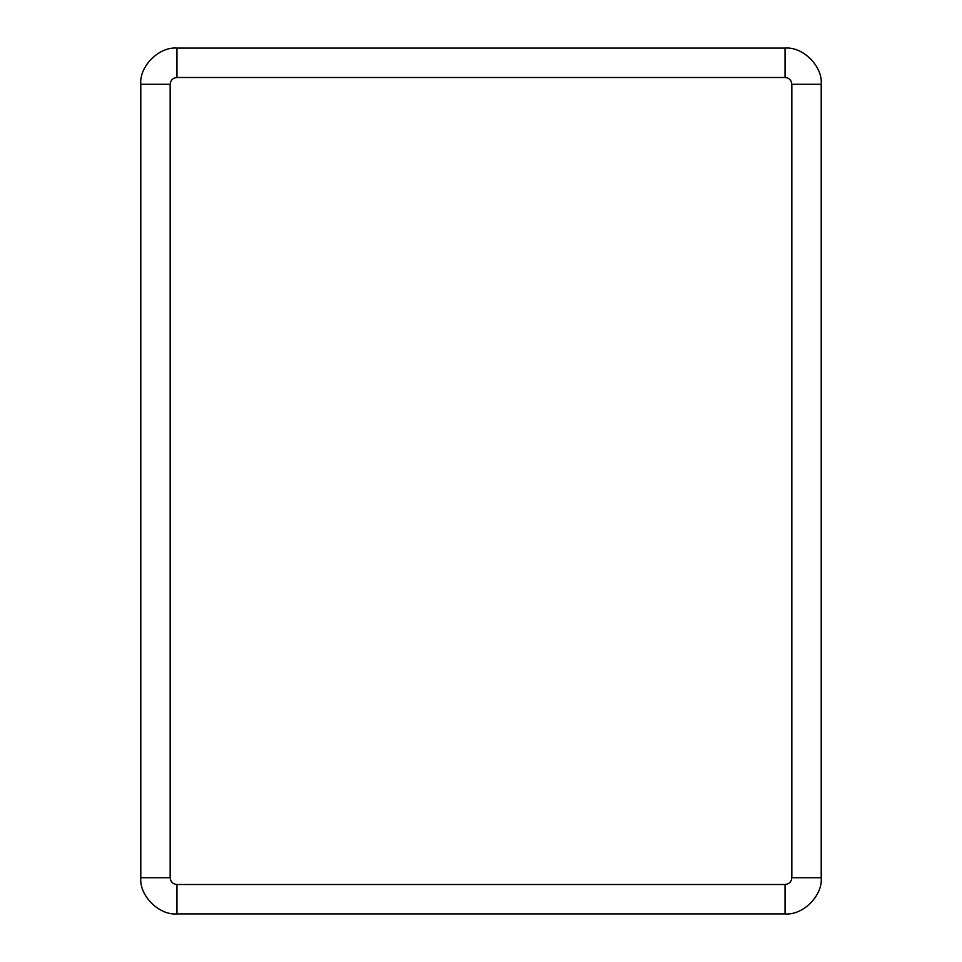 <?xml version="1.0" encoding="UTF-8"?>
<svg xmlns="http://www.w3.org/2000/svg" width="962" height="962" viewBox="0 0 962 962"><rect width="100%" height="100%" fill="white"/><g stroke="black" fill="none" stroke-linecap="round" stroke-linejoin="round"><path stroke-width="1.44" d="M791.834 84.271C791.401 80.183 789.141 77.922 785.052 77.489L176.948 77.489C172.859 77.922 170.599 80.183 170.166 84.271L170.166 877.729C170.599 881.817 172.859 884.078 176.948 884.511L785.052 884.511C789.141 884.078 791.401 881.817 791.834 877.729L791.834 84.271L821.211 84.271C822.835 66.378 802.945 46.489 785.052 48.1L176.948 48.1L785.052 48.1C802.945 46.489 822.835 66.378 821.211 84.271L821.211 877.729L821.211 84.271L791.834 84.271L791.834 877.729L821.211 877.729C822.835 895.622 802.945 915.511 785.052 913.9L176.948 913.9L785.052 913.9L785.052 884.511L176.948 884.511L176.948 913.9C159.055 915.511 139.165 895.622 140.789 877.729L140.789 84.271C139.165 66.378 159.055 46.489 176.948 48.1L176.948 77.489L785.052 77.489L785.052 48.1L785.052 77.489C789.141 77.922 791.401 80.183 791.834 84.271M785.052 913.9C802.945 915.511 822.835 895.622 821.211 877.729L791.834 877.729C791.401 881.817 789.141 884.078 785.052 884.511L785.052 913.9M176.948 48.1C159.055 46.489 139.165 66.378 140.789 84.271L170.166 84.271C170.599 80.183 172.859 77.922 176.948 77.489L176.948 48.1M140.789 84.271L140.789 877.729L170.166 877.729L170.166 84.271L140.789 84.271M140.789 877.729C139.165 895.622 159.055 915.511 176.948 913.9L176.948 884.511C172.859 884.078 170.599 881.817 170.166 877.729L140.789 877.729"/></g></svg>
